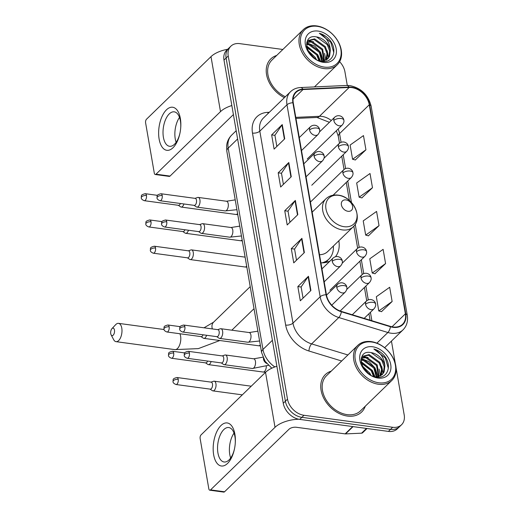 <?xml version="1.0" encoding="UTF-8"?>
<svg xmlns="http://www.w3.org/2000/svg" width="518" height="518" viewBox="0 0 518 518"><rect width="100%" height="100%" fill="white"/><g stroke="black" fill="none" stroke-linecap="round" stroke-linejoin="round"><path stroke-width="0.78" d="M320.907 262.853A28.788 21.089 45.9 0 0 330.037 261.046M335.483 256.695A28.788 21.089 45.9 0 0 338.817 240.773M282.854 49.475L239.776 43.642A16.291 11.933 45.9 0 0 230.886 46.167L226.644 50.285A16.291 11.933 45.9 0 0 223.99 60.082L283.268 403.276A16.291 11.933 45.9 0 0 299.728 419.392L388.409 431.403A16.291 11.933 45.9 0 0 397.3 428.872L399.423 426.813A16.291 11.933 45.9 0 1 390.533 429.338A16.291 11.933 45.9 0 0 399.423 426.813L401.547 424.754A16.291 11.933 45.9 0 0 404.202 414.957L396.05 367.741M228.768 48.226A16.291 11.933 45.9 0 0 226.107 58.022L285.392 401.217A16.291 11.933 45.9 0 0 301.852 417.333L390.533 429.338L301.852 417.333A16.291 11.933 45.9 0 1 285.392 401.217L226.107 58.022A16.291 11.933 45.9 0 1 228.768 48.226M276.703 55.445A26.068 19.095 45.9 0 0 270.797 58.903A26.068 19.095 45.9 0 0 284.388 97.662A26.068 19.095 45.9 0 1 270.797 58.903A26.068 19.095 45.9 0 1 276.703 55.445M331.235 371.141A26.068 19.095 45.9 0 0 325.33 374.598A26.068 19.095 45.9 0 0 324.08 398.828A26.068 19.095 45.9 0 0 347.416 416.064A26.068 19.095 45.9 0 0 361.635 412.017A26.068 19.095 45.9 0 0 365.274 406.222A26.068 19.095 45.9 0 1 361.635 412.017A26.068 19.095 45.9 0 1 347.416 416.064A26.068 19.095 45.9 0 1 324.08 398.828A26.068 19.095 45.9 0 1 325.33 374.598A26.068 19.095 45.9 0 1 331.235 371.141M351.722 87.581A17.379 12.73 -134.1 0 1 369.276 104.772L405.387 313.817A17.379 12.73 -134.1 0 1 402.551 324.268A17.379 12.73 -134.1 0 1 390.436 326.385L341.349 311.409A17.379 12.73 -134.1 0 1 326.431 294.8L293.266 102.81A17.379 12.73 -134.1 0 1 296.102 92.359A17.379 12.73 -134.1 0 1 303.03 89.543L349.164 87.464A17.379 12.73 -134.1 0 1 351.722 87.581M351.651 87.205A17.813 13.047 45.9 0 0 349.035 87.082L302.9 89.161A17.813 13.047 45.9 0 0 292.89 102.758L326.055 294.748A17.813 13.047 45.9 0 0 341.349 311.778L390.436 326.748A17.813 13.047 45.9 0 0 405.756 313.869L369.651 104.824A17.813 13.047 45.9 0 0 351.651 87.205M381.494 311.655L392.132 301.495L389.678 287.27L376.327 296.73L378.781 310.955L381.624 311.687M374.948 273.731L385.58 263.571L383.126 249.352L369.774 258.812L372.228 273.031L375.077 273.769M355.296 159.971L365.935 149.806L363.474 135.587L350.123 145.046L352.583 159.266L355.426 160.004M361.842 197.889L372.481 187.73L370.027 173.504L356.675 182.971L359.129 197.19L361.972 197.921M368.395 235.813L379.034 225.647L376.573 211.428L363.222 220.888L365.682 235.107L368.525 235.845M230.886 46.167A16.291 11.933 45.9 0 0 228.231 55.963L287.509 399.158A16.291 11.933 45.9 0 0 303.969 415.274L392.657 427.279A16.291 11.933 45.9 0 0 401.547 424.754M395.363 363.778L391.446 341.097M347.287 85.444L344.923 71.762A16.291 11.933 45.9 0 0 339.633 61.707M310.917 290.494L300.304 300.796L297.844 286.571L308.456 276.275L310.917 290.494M291.265 176.729L280.652 187.03L278.192 172.811L288.811 162.51L291.265 176.729M284.712 138.811L274.1 149.106L271.646 134.887L282.258 124.585L284.712 138.811M304.364 252.577L293.751 262.872L291.297 248.653L301.91 238.351L304.364 252.577M297.818 214.653L287.199 224.948L284.745 210.729L295.357 200.434L297.818 214.653M284.745 210.729L288.027 211.176M289.944 222.287L288.014 211.111L295.046 200.796A4.345 2.02 -9.8 0 1 295.357 200.434M291.297 248.653L294.58 249.093M296.497 260.211L294.567 249.035L301.599 238.72A4.345 2.02 -9.8 0 1 301.91 238.351M271.646 134.887L274.928 135.334M276.845 146.445L274.916 135.269L281.947 124.955A4.345 2.02 -9.8 0 1 282.258 124.585M278.192 172.811L281.475 173.252M283.398 184.363L281.468 173.193L288.494 162.872A4.345 2.02 -9.8 0 1 288.811 162.51M297.844 286.571L301.126 287.017M303.049 298.128L301.12 286.959L308.145 276.638A4.345 2.02 -9.8 0 1 308.456 276.275M379.034 225.647L365.682 235.107M372.481 187.73L359.129 197.19M365.935 149.806L352.583 159.266M385.58 263.571L372.228 273.031M392.132 301.495L378.781 310.955M159.123 139.07A21.724 10.813 97.7 0 1 166.466 109.81A21.724 10.813 97.7 0 1 180.355 118.473A21.724 10.813 97.7 0 1 180.704 127.914A21.724 10.813 97.7 0 1 180.083 132.517A21.724 10.813 97.7 0 1 169.334 150.071A21.724 10.813 97.7 0 1 159.123 139.07M180.685 128.16A17.379 8.651 -82.3 0 0 180.387 120.823A17.379 8.651 -82.3 0 0 174.229 111.843A17.379 8.651 -82.3 0 0 165.507 119.742A17.379 8.651 -82.3 0 0 163.403 137.302A17.379 8.651 -82.3 0 0 169.561 146.29A17.379 8.651 -82.3 0 0 180.128 132.271M176.133 142.321A17.379 8.651 97.7 0 1 175.252 138.908A17.379 8.651 97.7 0 1 179.506 117.411M227.687 49.268A21.724 10.088 170.2 0 0 211.001 56.637L146.523 119.198A2.713 1.353 -82.3 0 0 145.603 122.857L154.286 173.103A2.713 1.353 -82.3 0 0 155.245 174.508A2.713 1.353 -82.3 0 0 156.022 174.184L170.027 176.081L233.398 114.582M231.837 105.549A21.724 10.088 170.2 0 0 220.5 111.623L156.022 174.184M170.027 176.081A2.713 1.353 97.7 0 1 169.25 176.398L155.245 174.508M324.313 67.1A23.355 17.107 45.9 0 0 340.863 49.437A23.355 17.107 45.9 0 0 317.269 26.334A23.355 17.107 45.9 0 0 300.718 43.998A23.355 17.107 45.9 0 0 324.313 67.1M323.944 68.564A24.443 17.903 45.9 0 0 337.283 64.769A24.443 17.903 45.9 0 0 338.455 42.062A24.443 17.903 45.9 0 0 316.576 25.9A24.443 17.903 45.9 0 0 303.244 29.688A24.443 17.903 45.9 0 0 302.072 52.402A24.443 17.903 45.9 0 0 323.944 68.564M306.656 46.594L317.346 54.312L319.736 60.859M306.559 43.9L309.311 44.017L320.001 51.742L322.377 61.286M306.52 44.503L308.65 44.665L319.334 52.383L321.775 61.312M306.96 41.88L311.965 41.446L322.656 49.165L324.508 60.826M306.831 42.327L311.305 42.087L321.989 49.812L324.009 60.982M307.53 40.663L314.62 38.869L325.304 46.594L327.674 52.946L326.91 58.871L326.295 60.004M307.355 40.877L313.953 39.51L324.644 47.235L327.007 53.587L325.88 60.243M307.841 50.492L314.691 56.889L315.935 59.227M308.611 51.975L314.504 58.327M306.805 47.403L316.686 54.96L318.939 60.606M316.608 36.94C300.531 33.398 305.801 59.984 321.808 61.318C333.281 63.5 337.995 49.469 329.552 39.795C326.593 36.487 323.187 34.324 319.328 33.301C326.223 36.907 329.888 42.599 330.329 50.369A13.578 9.946 45.9 0 0 316.608 36.94L327.298 44.658L329.662 51.01L328.904 56.941L327.428 59.175M330.329 50.369L329.565 56.294L327.771 58.864L321.859 61.325M318.091 31.074A17.923 13.131 45.9 0 0 305.387 44.632A17.923 13.131 45.9 0 0 323.497 62.361A17.923 13.131 45.9 0 0 336.195 48.802A17.923 13.131 45.9 0 0 318.091 31.074M303.244 29.688L271.931 60.069A24.443 17.903 45.9 0 0 285.347 96.736M319.328 33.301L330.756 42.223L333.819 52.603M327.208 50.758L328.509 57.705M307.938 40.469L313.578 41.841M324.553 53.335L325.861 60.25M306.714 42.806L314.588 46.005L320.474 52.201L323.523 61.098M306.572 45.908L317.819 54.778L320.493 61.066M307.686 50.129L315.164 57.349L316.362 59.466M110.742 333.676A3.801 1.891 -82.3 0 0 111.111 334.816A3.801 1.891 -82.3 0 0 113.526 334.777A3.801 1.891 -82.3 0 0 114.459 330.076A3.801 1.891 -82.3 0 0 111.946 328.645A3.801 1.891 -82.3 0 0 110.742 333.676M111.946 328.645L115.669 324.663A9.233 4.597 97.7 0 1 118.512 323.355A9.233 4.597 97.7 0 1 121.782 328.134A9.233 4.597 97.7 0 1 120.662 337.458A9.233 4.597 97.7 0 1 116.032 341.66A9.233 4.597 97.7 0 1 113.643 339.646L111.111 334.816M347.979 211.286A6.52 4.772 45.9 0 0 352.596 206.352A6.52 4.772 45.9 0 0 346.011 199.909A6.52 4.772 45.9 0 0 341.394 204.837A6.52 4.772 45.9 0 0 347.979 211.286M319.509 254.733A19.554 14.323 45.9 0 0 327.713 251.554L353.146 226.871C363.552 217.877 352.894 196.432 338.131 195.137C333.255 194.541 329.183 195.765 325.913 198.808A19.554 14.323 45.9 0 0 324.974 216.977A19.554 14.323 45.9 0 0 342.476 229.908A19.554 14.323 45.9 0 0 353.146 226.871M321.859 262.866A25.796 18.901 45.9 0 0 328.878 259.123A25.796 18.901 45.9 0 0 333.372 246.056M324.126 262.73A25.796 18.901 45.9 0 0 327.816 260.153L328.878 259.123M178.315 205.296L180.588 206.831A4.889 2.435 -82.3 0 0 181.145 207.051A4.889 2.435 -82.3 0 0 182.537 206.475A4.889 2.435 -82.3 0 0 183.903 203.969M146.464 195.513A3.529 1.755 -82.3 0 0 145.215 193.687C139.931 195.04 141.783 195.843 141.265 197.785A3.529 1.638 170.2 0 1 141.705 196.775A3.529 1.638 -9.8 0 1 146.464 195.513A3.529 1.755 -82.3 0 1 146.037 199.08A3.529 1.755 -82.3 0 1 144.269 200.686L178.529 205.322A3.529 1.755 -82.3 0 0 179.532 204.908A3.529 1.755 -82.3 0 0 180.387 203.496M182.854 231.559L185.127 233.094A4.889 2.435 -82.3 0 0 185.684 233.307A4.889 2.435 -82.3 0 0 187.076 232.731A4.889 2.435 -82.3 0 0 188.442 230.232M151.003 221.775A3.529 1.755 -82.3 0 0 149.754 219.949C144.47 221.296 146.316 222.099 145.798 224.048A3.529 1.638 170.2 0 1 146.244 223.038A3.529 1.638 -9.8 0 1 151.003 221.775A3.529 1.755 -82.3 0 1 150.576 225.343A3.529 1.755 -82.3 0 1 148.802 226.949L183.061 231.585A3.529 1.755 -82.3 0 0 184.071 231.17A3.529 1.755 -82.3 0 0 184.926 229.759M187.386 257.815L189.659 259.35A4.889 2.435 -82.3 0 0 190.216 259.57A4.889 2.435 -82.3 0 0 191.615 258.994A4.889 2.435 -82.3 0 0 193.266 252.408A4.889 2.435 -82.3 0 0 191.53 249.883A4.889 2.435 -82.3 0 0 190.935 249.948L188.338 250.822M155.536 248.038A3.529 1.755 -82.3 0 1 155.109 251.599A3.529 1.755 -82.3 0 1 153.341 253.205L187.6 257.847A3.529 1.755 -82.3 0 0 188.604 257.427A3.529 1.755 -82.3 0 0 189.802 252.674A3.529 1.755 -82.3 0 0 188.546 250.848L154.286 246.212C149.003 247.559 150.855 248.362 150.337 250.311A3.529 1.638 170.2 0 1 150.777 249.3A3.529 1.638 -9.8 0 1 155.536 248.038A3.529 1.755 -82.3 0 0 154.286 246.212M200.997 336.603L203.27 338.137A4.889 2.435 -82.3 0 0 203.827 338.351A4.889 2.435 -82.3 0 0 205.219 337.775A4.889 2.435 -82.3 0 0 206.585 335.275M169.146 326.819A3.529 1.755 -82.3 0 0 167.897 324.993C162.613 326.34 164.459 327.143 163.941 329.092A3.529 1.638 170.2 0 1 164.387 328.082A3.529 1.638 -9.8 0 1 169.146 326.819A3.529 1.755 -82.3 0 1 168.719 330.387A3.529 1.755 -82.3 0 1 166.945 331.993L201.211 336.629A3.529 1.755 -82.3 0 0 202.214 336.214A3.529 1.755 -82.3 0 0 203.069 334.803M205.536 362.859L207.802 364.394A4.889 2.435 -82.3 0 0 208.365 364.614A4.889 2.435 -82.3 0 0 209.758 364.037A4.889 2.435 -82.3 0 0 211.124 361.538M173.685 353.082A3.529 1.755 -82.3 0 0 172.429 351.256C167.152 352.603 168.998 353.405 168.479 355.354A3.529 1.638 170.2 0 1 168.926 354.344A3.529 1.638 -9.8 0 1 173.685 353.082A3.529 1.755 -82.3 0 1 173.258 356.643A3.529 1.755 -82.3 0 1 171.484 358.249L205.743 362.891A3.529 1.755 -82.3 0 0 206.753 362.47A3.529 1.755 -82.3 0 0 207.608 361.059M210.068 389.122L212.341 390.656A4.889 2.435 -82.3 0 0 212.898 390.876A4.889 2.435 -82.3 0 0 214.29 390.3A4.889 2.435 -82.3 0 0 215.941 383.715A4.889 2.435 -82.3 0 0 214.212 381.19A4.889 2.435 -82.3 0 0 213.617 381.248L211.014 382.122M178.218 379.338A3.529 1.755 -82.3 0 1 177.791 382.906A3.529 1.755 -82.3 0 1 176.023 384.511L210.282 389.147A3.529 1.755 -82.3 0 0 211.286 388.733A3.529 1.755 -82.3 0 0 212.477 383.98A3.529 1.755 -82.3 0 0 211.227 382.154L176.968 377.512C171.685 378.865 173.536 379.668 173.012 381.617A3.529 1.638 170.2 0 1 173.459 380.6A3.529 1.638 -9.8 0 1 178.218 379.338A3.529 1.755 -82.3 0 0 176.968 377.512M194.062 205.348L196.335 206.883A4.889 2.435 -82.3 0 0 196.892 207.103A4.889 2.435 -82.3 0 0 198.284 206.52A4.889 2.435 -82.3 0 0 200.045 201.224A4.889 2.435 -82.3 0 0 198.206 197.416A4.889 2.435 -82.3 0 0 197.611 197.475L195.014 198.349M162.212 195.564A3.529 1.755 -82.3 0 1 161.784 199.132A3.529 1.755 -82.3 0 1 160.017 200.738L194.276 205.374A3.529 1.755 -82.3 0 0 195.28 204.96A3.529 1.755 -82.3 0 0 196.471 200.207A3.529 1.755 -82.3 0 0 195.221 198.381L160.962 193.738C155.678 195.092 157.53 195.895 157.012 197.837A3.529 1.638 170.2 0 1 157.453 196.827A3.529 1.638 -9.8 0 1 162.212 195.564A3.529 1.755 -82.3 0 0 160.962 193.738M198.601 231.611L200.874 233.145A4.889 2.435 -82.3 0 0 201.431 233.359A4.889 2.435 -82.3 0 0 202.823 232.783A4.889 2.435 -82.3 0 0 204.584 227.48A4.889 2.435 -82.3 0 0 202.739 223.672A4.889 2.435 -82.3 0 0 202.143 223.737L199.547 224.611M166.751 221.827A3.529 1.755 -82.3 0 1 166.323 225.395A3.529 1.755 -82.3 0 1 164.549 227.001L198.808 231.637A3.529 1.755 -82.3 0 0 199.819 231.222A3.529 1.755 -82.3 0 0 201.01 226.463A3.529 1.755 -82.3 0 0 199.76 224.637L165.501 220.001C160.217 221.348 162.063 222.151 161.545 224.1A3.529 1.638 170.2 0 1 161.992 223.09A3.529 1.638 -9.8 0 1 166.751 221.827A3.529 1.755 -82.3 0 0 165.501 220.001M216.744 336.655L219.017 338.189A4.889 2.435 -82.3 0 0 219.574 338.403A4.889 2.435 -82.3 0 0 220.966 337.827A4.889 2.435 -82.3 0 0 222.727 332.524A4.889 2.435 -82.3 0 0 220.888 328.716A4.889 2.435 -82.3 0 0 220.292 328.781L217.689 329.655M184.894 326.871A3.529 1.755 -82.3 0 1 184.466 330.439A3.529 1.755 -82.3 0 1 182.692 332.038L216.958 336.681A3.529 1.755 -82.3 0 0 217.961 336.266A3.529 1.755 -82.3 0 0 219.153 331.507A3.529 1.755 -82.3 0 0 217.903 329.681L183.644 325.045C178.36 326.392 180.206 327.195 179.688 329.144A3.529 1.638 170.2 0 1 180.134 328.134A3.529 1.638 -9.8 0 1 184.894 326.871A3.529 1.755 -82.3 0 0 183.644 325.045M221.283 362.911L223.549 364.445A4.889 2.435 -82.3 0 0 224.113 364.666A4.889 2.435 -82.3 0 0 225.505 364.089A4.889 2.435 -82.3 0 0 227.266 358.786A4.889 2.435 -82.3 0 0 225.421 354.979A4.889 2.435 -82.3 0 0 224.825 355.044L222.228 355.918M189.426 353.127A3.529 1.755 -82.3 0 1 188.999 356.695A3.529 1.755 -82.3 0 1 187.231 358.301L221.49 362.943A3.529 1.755 -82.3 0 0 222.5 362.522A3.529 1.755 -82.3 0 0 223.692 357.77A3.529 1.755 -82.3 0 0 222.436 355.944L188.176 351.308C182.893 352.654 184.745 353.457 184.227 355.406A3.529 1.638 170.2 0 1 184.673 354.39A3.529 1.638 -9.8 0 1 189.426 353.127A3.529 1.755 -82.3 0 0 188.176 351.308M213.656 454.772A21.724 10.813 97.7 0 1 220.992 425.511A21.724 10.813 97.7 0 1 234.881 434.175A21.724 10.813 97.7 0 1 235.237 443.615A21.724 10.813 97.7 0 1 234.615 448.212A21.724 10.813 97.7 0 1 223.86 465.766A21.724 10.813 97.7 0 1 213.656 454.772M235.217 443.855A17.379 8.651 -82.3 0 0 234.919 436.525A17.379 8.651 -82.3 0 0 228.755 427.538A17.379 8.651 -82.3 0 0 220.04 435.444A17.379 8.651 -82.3 0 0 217.936 453.004A17.379 8.651 -82.3 0 0 224.093 461.985A17.379 8.651 -82.3 0 0 234.66 447.973M230.665 458.016A17.379 8.651 97.7 0 1 229.785 454.603A17.379 8.651 97.7 0 1 234.032 433.113M276.871 366.258A21.724 10.088 170.2 0 0 265.527 372.332L201.055 434.893A2.713 1.353 -82.3 0 0 200.136 438.552L208.819 488.798A2.713 1.353 -82.3 0 0 209.777 490.203A2.713 1.353 -82.3 0 0 210.554 489.886L224.553 491.776L289.031 429.215A5.433 2.519 -9.8 0 1 296.354 427.272L345.156 433.883L352.7 426.567M298.867 419.25A21.724 10.088 170.2 0 0 275.026 427.318L210.554 489.886M224.553 491.776A2.713 1.353 97.7 0 1 223.782 492.1L209.777 490.203M367.029 428.503L362.671 432.737A2.713 1.988 -134.1 0 1 361.583 433.177L345.558 433.903A2.713 1.988 -134.1 0 1 345.156 433.883M378.846 382.796A23.355 17.107 45.9 0 0 395.396 365.132A23.355 17.107 45.9 0 0 371.801 342.029A23.355 17.107 45.9 0 0 355.251 359.699A23.355 17.107 45.9 0 0 378.846 382.796M378.477 384.259A24.443 17.903 45.9 0 0 391.809 380.471A24.443 17.903 45.9 0 0 392.987 357.757A24.443 17.903 45.9 0 0 371.108 341.602A24.443 17.903 45.9 0 0 357.77 345.389A24.443 17.903 45.9 0 0 356.598 368.104A24.443 17.903 45.9 0 0 378.477 384.259M357.77 345.389L326.463 375.77A24.443 17.903 45.9 0 0 325.291 398.484A24.443 17.903 45.9 0 0 347.17 414.64A24.443 17.903 45.9 0 0 360.502 410.852L391.809 380.471M361.188 362.289L371.879 370.014L374.268 376.56M361.091 359.596L363.843 359.719L374.533 367.437L376.903 376.981M361.052 360.204L363.183 360.36L373.866 368.084L376.308 377.013M361.493 357.575L366.498 357.142L377.182 364.866L379.04 376.528M361.363 358.022L365.831 357.783L376.521 365.507L378.541 376.677M361.927 356.501L369.153 354.565L379.836 362.289L382.2 368.641L381.442 374.572L380.827 375.699M361.888 356.578L368.486 355.212L379.176 362.937L381.539 369.282L380.406 375.938M362.373 366.194L369.224 372.591L370.461 374.928M363.137 367.67L369.036 374.028M361.337 363.105L371.212 370.655L373.472 376.301M371.141 352.635C355.063 349.1 360.334 375.686 376.333 377.013C387.807 379.202 392.527 365.164 384.084 355.49C381.125 352.188 377.713 350.026 373.86 349.002C380.749 352.609 384.414 358.294 384.855 366.064A13.578 9.946 45.9 0 0 371.141 352.635L381.824 360.36L384.194 366.712L383.43 372.636L381.96 374.877M384.855 366.064L384.097 371.995L382.297 374.566L376.392 377.026M372.623 346.769A17.923 13.131 45.9 0 0 359.919 360.327A17.923 13.131 45.9 0 0 378.023 378.056A17.923 13.131 45.9 0 0 390.727 364.497A17.923 13.131 45.9 0 0 372.623 346.769M373.86 349.002L385.288 357.925L388.345 368.304M381.74 366.459L383.042 373.4M362.464 356.17L368.11 357.537M379.085 369.036L380.387 375.951M361.247 358.508L369.12 361.706L375.006 367.903L378.049 376.8M361.098 361.603L372.351 370.474L375.026 376.761M362.211 365.825L369.697 373.051L370.888 375.168M223.99 60.082L228.231 55.963M388.409 431.403L392.657 427.279M299.728 419.392L303.969 415.274M283.268 403.276L287.509 399.158M271.795 368.207L265.112 361.318L261.596 352.564L226.819 151.224L226.612 145.875C227.052 141.621 228.755 138.015 231.734 135.049A21.724 15.916 45.9 0 0 228.192 148.109L237.613 138.966M226.819 151.224A10.865 5.044 -9.8 0 1 228.192 148.109L262.969 349.449L272.39 340.307M261.596 352.564A10.865 5.044 -9.8 0 1 262.969 349.449A21.724 15.916 45.9 0 0 274.844 366.938M369.276 104.772L339.555 133.612A17.379 12.73 45.9 0 0 338.112 129.021M331.287 120.506A17.379 12.73 45.9 0 0 322.002 116.421A17.379 12.73 45.9 0 0 319.451 116.297L295.778 117.366M405.756 313.869A5.433 2.519 -9.8 0 1 407.258 315.242L371.147 106.196C368.266 94.956 361.234 88.099 350.064 85.619L346.697 85.464A5.433 3.102 87.4 0 1 349.035 87.082M326.055 294.748A5.433 2.519 170.2 0 0 320.15 296.769L286.985 104.772A5.433 2.519 -9.8 0 1 292.89 102.758M341.349 311.778A5.433 2.227 107 0 1 338.798 317.528A21.724 15.916 -134.1 0 1 320.15 296.769L292.974 323.128A21.724 15.916 45.9 0 0 311.629 343.894L347.908 354.959M346.697 85.464L300.557 87.542A5.433 3.102 87.4 0 1 302.9 89.161M252.493 133.081A5.433 2.519 -9.8 0 0 259.816 131.138L286.985 104.772A21.724 15.916 -134.1 0 1 290.527 91.712L263.358 118.078A21.724 15.916 45.9 0 0 259.816 131.138L292.974 323.128A5.433 2.519 -9.8 0 1 285.658 325.071L252.493 133.081A27.156 19.891 -134.1 0 1 267.748 112.354L269.328 112.283M390.436 326.748A5.433 2.227 107 0 1 387.885 332.498L338.798 317.528L311.629 343.894A5.433 2.227 -73 0 0 308.974 351.023A27.156 19.891 -134.1 0 1 285.658 325.071M407.258 315.242C408.184 321.154 406.772 326.029 403.03 329.856A21.724 15.916 -134.1 0 1 387.885 332.498L376.903 343.156M371.147 106.196A5.433 2.519 170.2 0 0 369.651 104.824M341.679 361.001L308.974 351.023M267.748 112.354A5.433 3.102 -92.6 0 0 268.188 113.384M405.387 313.817L392.022 326.787M371.879 320.72L370.422 312.302M368.272 299.851L365.889 286.04M363.74 273.588L361.35 259.777M359.201 247.326L355.219 224.268M351.457 202.506L347.746 180.996M345.59 168.544L343.207 154.733M341.058 142.282L339.555 133.612A9.777 4.539 -9.8 0 0 338.325 136.409L336.357 130.717M349.164 87.464L319.451 116.297A9.777 5.581 -92.6 0 1 316.977 117.463L295.959 118.408M303.03 89.543L293.078 99.197M297.494 214.964L295.046 200.796M290.941 177.039L288.494 162.872M284.395 139.122L281.947 124.955M304.047 252.888L301.599 238.72M310.593 290.805L308.145 276.638M220.5 111.623L211.001 56.637M219.82 340.52L198.323 348.62L174.844 349.618A9.233 4.597 -82.3 0 0 179.474 345.422A9.233 4.597 -82.3 0 0 180.594 336.091A9.233 4.597 -82.3 0 0 179.908 333.747M212.361 328.936A9.233 6.766 -134.1 0 1 212.076 327.739A9.233 6.766 -134.1 0 1 213.578 322.19L204.014 327.803M344.114 226.696A17.962 13.157 45.9 0 0 356.844 213.112A17.962 13.157 45.9 0 0 338.701 195.344A17.962 13.157 45.9 0 0 325.971 208.929A17.962 13.157 45.9 0 0 344.114 226.696M325.77 262.471A26.042 19.075 45.9 0 0 327.784 260.178L326.353 262.341M319.515 131.928L334.699 117.191C338.61 113.811 343.576 116.744 343.835 120.163A5.433 2.519 170.2 0 0 341.135 118.512A5.433 2.519 -9.8 0 0 333.819 120.454A5.433 3.976 45.9 0 0 339.303 125.829A5.433 3.976 45.9 0 0 342.269 124.987L307.245 158.968M334.699 117.191A5.433 3.976 45.9 0 0 333.819 120.454M181.145 207.051L235.943 214.471A4.889 2.435 -82.3 0 0 237.594 213.61M324.048 158.191L339.238 143.454C343.149 140.067 348.115 143.007 348.374 146.426A5.433 2.519 170.2 0 0 345.674 144.775A5.433 2.519 -9.8 0 0 338.351 146.717A5.433 3.976 45.9 0 0 343.842 152.091A5.433 3.976 45.9 0 0 346.801 151.243L311.778 185.23M339.238 143.454A5.433 3.976 45.9 0 0 338.351 146.717M185.684 233.307L240.481 240.728A4.889 2.435 -82.3 0 0 242.133 239.873M310.411 202.085L343.777 169.71C347.682 166.33 352.648 169.263 352.907 172.682A5.433 2.519 170.2 0 0 350.207 171.037A5.433 2.519 -9.8 0 0 342.89 172.98A5.433 3.976 45.9 0 0 348.374 178.347A5.433 3.976 45.9 0 0 351.34 177.506L333.093 195.208M343.777 169.71A5.433 3.976 45.9 0 0 342.89 172.98M190.216 259.57L245.02 266.99A4.889 2.435 -82.3 0 0 246.672 266.129M342.191 263.235L357.381 248.491C361.292 245.111 366.258 248.051 366.517 251.47A5.433 2.519 170.2 0 0 363.817 249.818A5.433 2.519 -9.8 0 0 356.494 251.761A5.433 3.976 45.9 0 0 361.985 257.129A5.433 3.976 45.9 0 0 364.944 256.287L329.921 290.274M357.381 248.491A5.433 3.976 45.9 0 0 356.494 251.761M203.827 338.351L258.624 345.771A4.889 2.435 -82.3 0 0 260.276 344.917M346.73 289.491L361.92 274.754C365.831 271.374 370.797 274.307 371.05 277.726A5.433 2.519 170.2 0 0 368.356 276.081A5.433 2.519 -9.8 0 0 361.033 278.024A5.433 3.976 45.9 0 0 366.517 283.391A5.433 3.976 45.9 0 0 369.483 282.55L340.158 311.001M361.92 274.754A5.433 3.976 45.9 0 0 361.033 278.024M208.365 364.614L263.163 372.034A4.889 2.435 -82.3 0 0 266.317 366.407M352.298 314.75L366.453 301.016C370.364 297.636 375.33 300.569 375.589 303.988A5.433 2.519 170.2 0 0 372.889 302.337A5.433 2.519 -9.8 0 0 365.566 304.28A5.433 3.976 45.9 0 0 371.056 309.654A5.433 3.976 45.9 0 0 374.015 308.812L364.167 318.369M366.453 301.016A5.433 3.976 45.9 0 0 365.566 304.28M299.274 137.587L310.457 126.729C314.368 123.349 319.334 126.282 319.593 129.701A5.433 2.519 170.2 0 0 316.893 128.056A5.433 2.519 -9.8 0 0 309.57 129.999A5.433 3.976 45.9 0 0 315.061 135.366A5.433 3.976 45.9 0 0 318.02 134.525L301.508 150.55M310.457 126.729A5.433 3.976 45.9 0 0 309.57 129.999M236.92 209.693L225.181 210.93A4.889 2.435 -82.3 0 0 226.573 210.353A4.889 2.435 -82.3 0 0 228.173 203.509A4.889 2.435 -82.3 0 0 226.489 201.243L198.206 197.416M303.807 163.843L314.996 152.991C318.907 149.611 323.867 152.545 324.126 155.963A5.433 2.519 170.2 0 0 321.432 154.312A5.433 2.519 -9.8 0 0 314.109 156.255A5.433 3.976 45.9 0 0 319.593 161.629A5.433 3.976 45.9 0 0 322.559 160.787L306.047 176.806M314.996 152.991A5.433 3.976 45.9 0 0 314.109 156.255M241.459 235.955L229.714 237.192A4.889 2.435 -82.3 0 0 231.106 236.616A4.889 2.435 -82.3 0 0 232.711 229.765A4.889 2.435 -82.3 0 0 231.028 227.506L202.739 223.672M321.95 268.887L333.139 258.035C337.05 254.655 342.016 257.588 342.275 261.007A5.433 2.519 170.2 0 0 339.575 259.356A5.433 2.519 -9.8 0 0 332.252 261.299A5.433 3.976 45.9 0 0 337.736 266.673A5.433 3.976 45.9 0 0 340.702 265.831L324.19 281.85M333.139 258.035A5.433 3.976 45.9 0 0 332.252 261.299M259.602 340.999L247.863 342.236A4.889 2.435 -82.3 0 0 249.255 341.66A4.889 2.435 -82.3 0 0 250.854 334.809A4.889 2.435 -82.3 0 0 249.171 332.55L220.888 328.716M326.489 295.143L337.671 284.298C341.582 280.911 346.548 283.851 346.807 287.27A5.433 2.519 170.2 0 0 344.107 285.619A5.433 2.519 -9.8 0 0 336.791 287.561A5.433 3.976 45.9 0 0 342.275 292.935A5.433 3.976 45.9 0 0 345.241 292.094L331.747 305.18M337.671 284.298A5.433 3.976 45.9 0 0 336.791 287.561M263.429 358.32A4.889 3.581 45.9 0 0 263.455 358.929A4.889 3.581 45.9 0 0 266.666 363.435M268.376 365.332L252.395 368.499A4.889 2.435 -82.3 0 0 253.788 367.916A4.889 2.435 -82.3 0 0 255.387 361.072A4.889 2.435 -82.3 0 0 253.71 358.806L225.421 354.979M275.026 427.318L265.527 372.332M353.069 426.612L345.558 433.903M361.583 433.177L366.479 428.431M231.734 135.049L236.189 130.724M300.557 87.542C296.574 87.749 293.233 89.141 290.527 91.712M403.03 329.856L384.628 347.714M316.977 117.463L329.429 122.306M370.066 320.169L368.952 313.727M366.718 300.777L364.419 287.464M362.179 274.514L359.88 261.201M357.647 248.251L353.826 226.159M349.391 200.466L346.277 182.42M344.036 169.47L341.738 156.158M339.504 143.214L338.325 136.409M314.458 86.914L337.283 64.769M174.844 349.618L116.032 341.66M254.021 308.683L231.837 330.199M312.153 212.16L325.913 198.808M164.044 329.526L118.512 323.355M250.213 286.642L213.578 322.19M235.943 214.471L237.775 214.64M343.835 120.163C344.243 121.536 343.719 123.142 342.269 124.987M145.215 193.687L157.504 195.351M144.269 200.686C142.197 199.857 141.194 198.893 141.265 197.785M240.481 240.728L242.307 240.896M348.374 146.426C348.782 147.792 348.258 149.404 346.801 151.243M149.754 219.949L162.037 221.613M148.802 226.949C146.73 226.12 145.733 225.155 145.798 224.048M245.02 266.99L246.846 267.159M352.907 172.682C353.315 174.054 352.797 175.66 351.34 177.506M245.118 257.142L191.53 249.883M153.341 253.205C151.269 252.383 150.265 251.411 150.337 250.311M258.624 345.771L260.457 345.94M366.517 251.47C366.925 252.836 366.401 254.448 364.944 256.287M167.897 324.993L180.186 326.657M166.945 331.993C164.873 331.164 163.876 330.199 163.941 329.092M263.163 372.034L265.643 372.222M371.05 277.726C371.464 279.098 370.94 280.704 369.483 282.55M172.429 351.256L184.719 352.92M171.484 358.249C169.412 357.426 168.408 356.455 168.479 355.354M242.314 394.858L212.898 390.876M375.589 303.988C375.997 305.361 375.472 306.967 374.015 308.812M251.236 386.201L214.212 381.19M176.023 384.511C173.951 383.683 172.947 382.718 173.012 381.617M235.224 199.864L226.489 201.243M225.181 210.93L196.892 207.103M160.017 200.738C157.945 199.909 156.941 198.944 157.012 197.837M319.593 129.701C320.001 131.073 319.476 132.679 318.02 134.525M239.756 226.126L231.028 227.506M229.714 237.192L201.431 233.359M164.549 227.001C162.477 226.172 161.48 225.207 161.545 224.1M324.126 155.963C324.54 157.336 324.015 158.942 322.559 160.787M257.899 331.17L249.171 332.55M247.863 342.236L219.574 338.403M182.692 332.038C180.62 331.216 179.623 330.251 179.688 329.144M342.275 261.007C342.683 262.38 342.158 263.986 340.702 265.831M262.93 357.18L253.71 358.806M252.395 368.499L224.113 364.666M187.231 358.301C185.159 357.472 184.155 356.507 184.227 355.406M346.807 287.27C347.215 288.643 346.691 290.248 345.241 292.094"/></g></svg>
